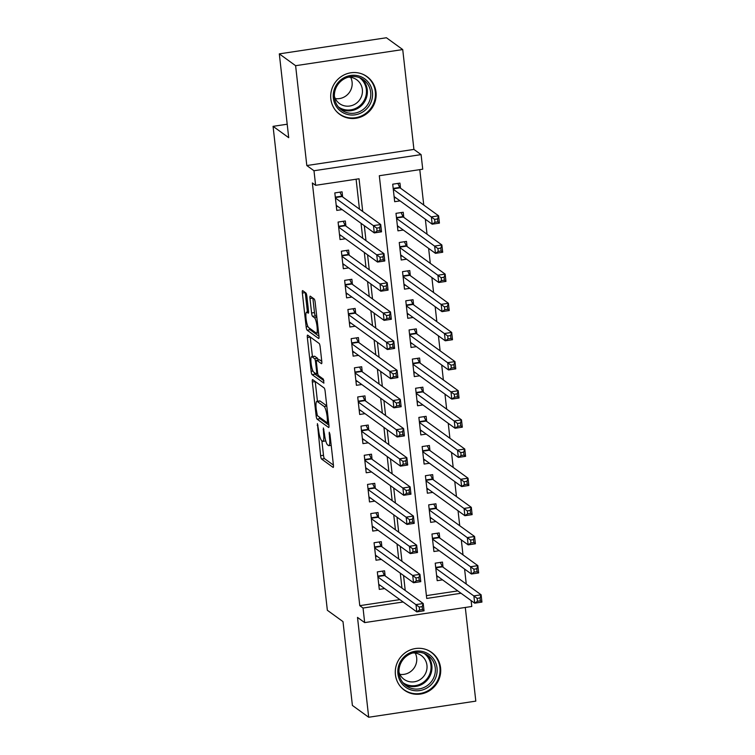 <?xml version="1.0" encoding="UTF-8"?>
<svg xmlns="http://www.w3.org/2000/svg" width="755" height="755" viewBox="0 0 755 755"><rect width="100%" height="100%" fill="white"/><g stroke="black" fill="none" stroke-linecap="round" stroke-linejoin="round"><path stroke-width="1.13" d="M317.421 423.63L320.601 455.718A2.926 0.576 -98.6 0 0 321.564 459.04L333.087 467.392A2.926 0.576 -98.6 0 0 333.2 467.43A2.926 0.576 -98.6 0 0 333.408 464.995L329.992 434.597L329.246 432.238L329.539 437.881A9.381 1.84 -98.6 0 1 328.887 445.667A9.381 1.84 -98.6 0 1 328.519 445.554L327.557 444.855A9.381 1.84 -98.6 0 1 324.48 434.21L323.366 427.953L323.593 433.559A9.381 1.84 -98.6 0 1 322.932 441.354A9.381 1.84 -98.6 0 1 322.564 441.231L321.611 440.543A9.381 1.84 -98.6 0 1 318.534 429.897L317.421 423.63M330.841 98.924A23.282 22.424 125.9 0 0 339.75 114.382A23.282 22.424 125.9 0 0 364.693 115.071A23.282 22.424 125.9 0 0 375.999 92.129A23.282 22.424 125.9 0 0 367.09 76.68A23.282 22.424 125.9 0 0 342.147 75.981A23.282 22.424 125.9 0 0 330.841 98.924M395.422 674.687A23.282 22.424 125.9 0 0 404.331 690.145A23.282 22.424 125.9 0 0 429.274 690.834A23.282 22.424 125.9 0 0 440.58 667.892A23.282 22.424 125.9 0 0 431.671 652.433A23.282 22.424 125.9 0 0 406.728 651.744A23.282 22.424 125.9 0 0 395.422 674.687M306.87 296.309A2.926 0.576 -98.6 0 0 305.907 292.987L302.68 290.647A2.926 0.576 -98.6 0 0 302.566 290.609A2.926 0.576 -98.6 0 0 302.359 293.044L306.143 326.802A2.926 0.576 -98.6 0 0 307.106 330.133L318.629 338.485A2.926 0.576 -98.6 0 0 318.742 338.523A2.926 0.576 -98.6 0 0 318.95 336.088L315.156 302.321A2.926 0.576 -98.6 0 0 314.193 298.999L310.296 296.168A2.926 0.576 -98.6 0 0 310.182 296.13A2.926 0.576 -98.6 0 0 309.975 298.565L311.598 313.014A2.926 0.576 -98.6 0 0 312.561 316.336L314.495 317.742A7.843 1.538 -98.6 0 1 316.977 325.905A7.843 1.538 -98.6 0 1 316.515 333.144A7.843 1.538 -98.6 0 1 316.213 333.049L308.625 327.547A7.843 1.538 -98.6 0 1 306.143 319.393A7.843 1.538 -98.6 0 1 306.596 312.145A7.843 1.538 -98.6 0 1 306.907 312.24L308.172 313.155A2.926 0.576 -98.6 0 0 308.285 313.193A2.926 0.576 -98.6 0 0 308.493 310.758L306.87 296.309M279.312 53.869L386.418 37.75L402.726 49.566L295.611 65.694L279.312 53.869L288.712 137.684L273.065 126.34L327.349 610.276L342.996 621.62L352.396 705.434L368.695 717.25L357.502 617.401L364.674 622.601L363.042 608.03L359.776 605.661L312.362 182.955L315.618 185.315L313.986 170.743L421.092 154.615L422.734 169.196L379.312 175.726L426.726 598.441L461.041 593.27M295.611 65.694L306.813 165.543L313.986 170.743M312.655 379.633A2.926 0.576 -98.6 0 0 312.542 379.595A2.926 0.576 -98.6 0 0 312.343 382.03L316.128 415.797A2.926 0.576 -98.6 0 0 317.091 419.129L328.614 427.472A2.926 0.576 -98.6 0 0 328.727 427.509A2.926 0.576 -98.6 0 0 328.925 425.074L325.141 391.316A2.926 0.576 -98.6 0 0 324.178 387.985L312.655 379.633M311.135 371.3L307.351 337.532A2.926 0.576 -98.6 0 1 307.549 335.107A2.926 0.576 -98.6 0 1 307.672 335.135L319.186 343.487A2.926 0.576 -98.6 0 1 320.148 346.819L321.772 361.267A2.926 0.576 -98.6 0 1 321.564 363.702A2.926 0.576 -98.6 0 1 321.451 363.665L316.779 360.277A2.926 0.576 -98.6 0 0 316.666 360.239A2.926 0.576 -98.6 0 0 316.458 362.674L317.534 372.262A2.926 0.576 -98.6 0 0 318.497 375.584L323.357 379.114L323.895 383.144L312.098 374.631A2.926 0.576 -98.6 0 1 311.135 371.3L312.938 371.035M368.695 717.25L475.81 701.131L465.297 607.454M400.527 188.203L399.952 183.106L392.713 184.192L394.676 201.689L400.037 200.877M403.793 217.364L403.227 212.259L395.988 213.344L397.951 230.841L403.302 230.03M407.068 246.517L406.492 241.411L399.253 242.497L401.216 259.994L406.577 259.182M410.333 275.669L409.767 270.564L402.528 271.649L404.491 289.146L409.842 288.334M413.608 304.822L413.032 299.716L405.794 300.801L407.757 318.299L413.117 317.487M416.873 333.974L416.307 328.869L409.068 329.954L411.031 347.451L416.382 346.639M420.148 363.127L419.572 358.021L412.334 359.106L414.297 376.603L419.657 375.792M423.413 392.279L422.847 387.173L415.609 388.259L417.572 405.756L422.923 404.944M426.688 421.432L426.113 416.326L418.874 417.411L420.837 434.908L426.188 434.097M429.954 450.584L429.387 445.478L422.149 446.564L424.112 464.061L429.463 463.249M433.228 479.736L432.653 474.631L425.414 475.716L427.377 493.213L432.728 492.402M436.494 508.889L435.928 503.783L428.689 504.869L430.652 522.366L436.003 521.554M439.769 538.041L439.193 532.936L431.954 534.021L433.917 551.518L439.268 550.706M385.144 575.905L384.569 570.808L377.33 571.894L379.293 589.381L384.644 588.579M381.87 546.752L381.294 541.656L374.065 542.741L376.018 560.229L381.379 559.427M378.604 517.6L378.029 512.503L370.79 513.589L372.753 531.076L378.104 530.274M375.329 488.447L374.754 483.342L367.525 484.436L369.488 501.924L374.839 501.122M372.064 459.295L371.488 454.189L364.25 455.284L366.213 472.772L371.564 471.969M368.789 430.142L368.214 425.037L360.984 426.131L362.947 443.619L368.298 442.817M365.524 400.99L364.948 395.884L357.71 396.979L359.673 414.467L365.024 413.664M362.249 371.837L361.683 366.732L354.444 367.827L356.407 385.314L361.758 384.512M358.984 342.685L358.408 337.579L351.169 338.674L353.132 356.162L358.483 355.36M355.709 313.533L355.143 308.427L347.904 309.522L349.867 327.009L355.218 326.207M352.443 284.38L351.868 279.274L344.629 280.369L346.592 297.857L351.943 297.055M349.169 255.228L348.602 250.122L341.364 251.217L343.327 268.704L348.678 267.902M345.903 226.075L345.328 220.97L338.089 222.064L340.052 239.552L345.403 238.75M359.776 605.661L399.886 599.621M401.962 588.098L400.282 573.13M398.697 558.945L397.017 543.977M395.422 529.793L393.742 514.825M392.156 500.641L390.477 485.673M388.882 471.488L387.202 456.52M385.616 442.336L383.936 427.368M382.341 413.183L380.662 398.215M379.076 384.031L377.396 369.063M375.801 354.878L374.121 339.91M372.536 325.726L370.856 310.758M369.261 296.573L367.581 281.606M365.996 267.421L364.316 252.453M362.721 238.269L361.041 223.301M359.455 209.116L356.096 179.218M342.628 196.923L342.062 191.817L334.824 192.912L336.787 210.4L342.138 209.597M466.269 584.03L464.589 569.062M462.994 554.878L461.314 539.91M459.729 525.725L458.049 510.758M456.454 496.573L454.774 481.605M453.189 467.42L451.509 452.453M449.914 438.268L448.243 423.3M446.649 409.116L444.969 394.148M443.374 379.963L441.703 364.995M440.108 350.811L438.428 335.843M436.834 321.658L435.163 306.69M433.568 292.506L431.888 277.538M430.293 263.353L428.623 248.386M427.028 234.201L425.348 219.233M423.753 205.049L419.789 169.639M426.405 595.629L457.775 590.91M443.034 567.194L442.468 562.088L435.229 563.173L437.192 580.67L442.543 579.859M287.202 124.216L273.065 126.34M306.813 165.543L413.919 149.415L402.726 49.566M413.919 149.415L421.092 154.615M471.12 600.584L471.781 606.482L364.674 622.601M362.711 211.485L359.04 178.775L315.618 185.315M405.227 590.467L403.548 575.499M401.953 561.314L400.273 546.346M398.687 532.162L397.007 517.194M395.412 503.009L393.732 488.041M392.147 473.857L390.467 458.889M388.872 444.704L387.192 429.737M385.607 415.552L383.927 400.584M382.332 386.4L380.652 371.432M379.067 357.247L377.387 342.279M375.792 328.095L374.112 313.127M372.526 298.942L370.847 283.974M369.252 269.79L367.572 254.822M365.986 240.637L364.306 225.669M363.042 608.03L403.142 601.99M321.866 440.731L323.499 455.284A2.926 0.576 -98.6 0 0 324.461 458.606L333.417 465.099M319.318 417.062A2.926 0.576 -98.6 0 0 319.988 418.685L328.935 425.178M315.222 381.492A2.926 0.576 -98.6 0 0 315.231 381.596L317.44 401.273M326.773 405.869L320.12 401.047L317.223 401.481A9.381 1.84 -98.6 0 0 316.855 401.367A9.381 1.84 -98.6 0 0 316.203 409.153L317.345 415.627L316.128 415.797M328.67 422.809L327.453 422.96L317.345 415.627M327.538 422.989L327.217 417.128A9.381 1.84 -98.6 0 0 324.14 406.492L317.223 401.481M320.12 401.047A9.381 1.84 -98.6 0 0 319.752 400.924L316.855 401.367M312.428 356.549L310.248 337.098L307.351 337.532M321.781 361.371L319.676 359.842A2.926 0.576 -98.6 0 0 319.563 359.805A2.926 0.576 -98.6 0 0 319.459 359.871M323.914 380.662L314.995 374.187L312.098 374.631M311.928 356.766A7.843 1.538 -98.6 0 0 311.626 356.662A7.843 1.538 -98.6 0 0 311.164 363.91A7.843 1.538 -98.6 0 0 313.646 372.073L316.317 374.008A2.926 0.576 -98.6 0 0 316.439 374.046A2.926 0.576 -98.6 0 0 316.638 371.611L315.562 362.023A2.926 0.576 -98.6 0 0 314.599 358.7L311.928 356.766L314.826 356.322A7.843 1.538 -98.6 0 0 314.514 356.228L311.626 356.662M318.195 360.012A2.926 0.576 -98.6 0 0 317.496 358.266L314.599 358.7M314.826 356.322L317.496 358.266M314.325 372.564A2.926 0.576 -98.6 0 0 314.995 374.187M312.863 298.027A2.926 0.576 -98.6 0 0 312.872 298.121L314.486 312.579A2.926 0.576 -98.6 0 0 315.448 315.901L316.789 316.873M309.333 328.066A2.926 0.576 -98.6 0 0 310.003 329.699L318.959 336.192M305.246 292.506A2.926 0.576 -98.6 0 0 305.256 292.6L307.427 312.023M436.767 576.914L438.174 576.697M436.616 575.565L474.697 603.169L473.876 595.884L481.114 594.798L442.515 566.816A2.982 0.585 81.4 0 1 442.251 566.42L440.335 562.409M480.038 597.922L481.114 594.798L481.935 602.084L474.697 603.169L477.471 601.273L480.369 600.838L480.038 597.922L477.141 598.356L477.471 601.273M477.141 598.356L435.795 568.279M480.369 600.838L481.935 602.084M380.284 585.418L378.868 585.625M382.436 571.12L384.352 575.14A2.982 0.585 -98.6 0 0 384.616 575.527L423.215 603.509L424.036 610.804L416.798 611.89L378.717 584.285M419.572 609.993L416.798 611.89L415.986 604.604L423.215 603.509L422.139 606.642L419.242 607.077L419.572 609.993L422.47 609.559L422.139 606.642M377.906 576.999L419.242 607.077M424.036 610.804L422.47 609.559M437.022 667.967A20.149 19.403 -54.1 0 1 419.686 690.589A20.149 19.403 -54.1 0 1 397.942 673.856A20.149 19.403 -54.1 0 1 415.278 651.235A20.149 19.403 -54.1 0 1 437.022 667.967M399.065 673.403A18.658 17.969 125.9 0 0 406.199 685.785A18.658 17.969 125.9 0 0 426.188 686.333A18.658 17.969 125.9 0 0 435.248 667.948A18.658 17.969 125.9 0 0 428.104 655.567A18.658 17.969 125.9 0 0 408.125 655.019A18.658 17.969 125.9 0 0 399.065 673.403M415.269 653.094A14.694 14.147 -54.1 0 1 416.675 657.85A14.694 14.147 -54.1 0 1 399.857 674.357M412.834 652.943A14.694 14.147 -54.1 0 1 421.328 655.557A14.694 14.147 -54.1 0 1 426.952 665.306A14.694 14.147 -54.1 0 1 419.818 679.774A14.694 14.147 -54.1 0 1 404.076 679.34A14.694 14.147 -54.1 0 1 398.961 672.082M400.424 686.493A23.141 22.282 125.9 0 0 403.897 689.645A23.141 22.282 125.9 0 0 428.68 690.325A23.141 22.282 125.9 0 0 439.92 667.533A23.141 22.282 125.9 0 0 431.058 652.178A23.141 22.282 125.9 0 0 426.981 649.857M364.58 110.721A20.149 19.403 -54.1 0 1 337.079 107.54A20.149 19.403 -54.1 0 1 341.213 79.577A20.149 19.403 -54.1 0 1 368.714 82.767A20.149 19.403 -54.1 0 1 364.58 110.721M341.76 80.492A18.658 17.969 125.9 0 0 341.619 110.022A18.658 17.969 125.9 0 0 363.391 109.333A18.658 17.969 125.9 0 0 363.523 79.803A18.658 17.969 125.9 0 0 341.76 80.492M350.688 77.331A14.694 14.147 -54.1 0 1 346.366 95.592A14.694 14.147 -54.1 0 1 335.277 98.594M348.253 77.18A14.694 14.147 -54.1 0 1 356.747 79.794A14.694 14.147 -54.1 0 1 356.634 103.039A14.694 14.147 -54.1 0 1 339.495 103.577A14.694 14.147 -54.1 0 1 334.38 96.319M335.843 110.73A23.141 22.282 125.9 0 0 339.316 113.882A23.141 22.282 125.9 0 0 366.307 113.023A23.141 22.282 125.9 0 0 366.477 76.415A23.141 22.282 125.9 0 0 362.4 74.094M433.502 547.762L434.908 547.545M433.351 546.412L471.422 574.017L470.61 566.731L477.849 565.646L439.25 537.664A2.982 0.585 81.4 0 1 438.976 537.267L437.07 533.256M476.764 568.77L477.849 565.646L478.661 572.932L471.422 574.017L474.197 572.12L477.094 571.686L476.764 568.77L473.876 569.204L474.197 572.12M473.876 569.204L432.53 539.127M477.094 571.686L478.661 572.932M430.227 518.6L431.634 518.392M430.076 517.26L468.157 544.865L467.336 537.579L474.574 536.494L435.975 508.502A2.982 0.585 81.4 0 1 435.711 508.115L433.795 504.104M473.498 539.617L474.574 536.494L475.395 543.779L468.157 544.865L470.931 542.968L473.829 542.534L473.498 539.617L470.601 540.052L470.931 542.968M470.601 540.052L429.255 509.974M473.829 542.534L475.395 543.779M426.962 489.448L428.368 489.24M426.811 488.108L464.882 515.712L464.07 508.426L471.309 507.341L432.709 479.349A2.982 0.585 81.4 0 1 432.436 478.963L430.529 474.952M470.223 510.465L471.309 507.341L472.12 514.627L464.882 515.712L467.656 513.815L470.554 513.381L470.223 510.465L467.336 510.899L467.656 513.815M467.336 510.899L425.99 480.822M470.554 513.381L472.12 514.627M423.687 460.295L425.093 460.088M423.536 458.955L461.616 486.56L460.795 479.274L468.034 478.189L429.435 450.197A2.982 0.585 81.4 0 1 429.17 449.81L427.255 445.799M466.958 481.312L468.034 478.189L468.855 485.474L461.616 486.56L464.391 484.663L467.288 484.229L466.958 481.312L464.061 481.747L464.391 484.663M464.061 481.747L422.715 451.669M467.288 484.229L468.855 485.474M377.009 556.265L375.603 556.473M379.17 541.967L381.086 545.988A2.982 0.585 -98.6 0 0 381.35 546.375L419.95 574.357L420.771 581.652L413.532 582.737L375.452 555.133M416.307 580.84L413.532 582.737L412.711 575.452L419.95 574.357L418.874 577.49L415.977 577.924L416.307 580.84L419.195 580.406L418.874 577.49M374.631 547.847L415.977 577.924M420.771 581.652L419.195 580.406M373.744 527.113L372.328 527.32M375.896 512.815L377.811 516.835A2.982 0.585 -98.6 0 0 378.076 517.222L416.675 545.204L417.496 552.5L410.258 553.585L372.177 525.98M413.032 551.688L410.258 553.585L409.446 546.299L416.675 545.204L415.599 548.338L412.702 548.772L413.032 551.688L415.93 551.254L415.599 548.338M371.366 518.694L412.702 548.772M417.496 552.5L415.93 551.254M370.469 497.96L369.063 498.168M372.63 483.662L374.546 487.683A2.982 0.585 -98.6 0 0 374.81 488.07L413.41 516.052L414.231 523.338L406.992 524.432L368.912 496.828M409.767 522.535L406.992 524.432L406.171 517.147L413.41 516.052L412.334 519.185L409.436 519.619L409.767 522.535L412.655 522.101L412.334 519.185M368.091 489.542L409.436 519.619M414.231 523.338L412.655 522.101M367.204 468.808L365.788 469.015M369.355 454.51L371.271 458.53A2.982 0.585 -98.6 0 0 371.536 458.917L410.135 486.899L410.956 494.185L403.717 495.28L365.637 467.675M406.492 493.383L403.717 495.28L402.906 487.994L410.135 486.899L409.059 490.033L406.171 490.467L406.492 493.383L409.389 492.949L409.059 490.033M364.825 460.39L406.171 490.467M410.956 494.185L409.389 492.949M420.422 431.143L421.828 430.935M420.271 429.803L458.342 457.407L457.53 450.122L464.769 449.036L426.169 421.045A2.982 0.585 81.4 0 1 425.895 420.658L423.989 416.647M463.683 452.16L464.769 449.036L465.58 456.322L458.342 457.407L461.116 455.51L464.014 455.076L463.683 452.16L460.795 452.594L461.116 455.51M460.795 452.594L419.45 422.517M464.014 455.076L465.58 456.322M363.929 439.655L362.523 439.863M366.09 425.358L368.006 429.378A2.982 0.585 -98.6 0 0 368.27 429.765L406.87 457.747L407.691 465.033L400.452 466.128L362.372 438.523M403.227 464.231L400.452 466.128L399.631 458.842L406.87 457.747L405.794 460.88L402.896 461.314L403.227 464.231L406.114 463.796L405.794 460.88M361.551 431.228L402.896 461.314M407.691 465.033L406.114 463.796M417.147 401.99L418.553 401.783M416.996 400.65L455.076 428.255L454.255 420.969L461.494 419.884L422.894 391.892A2.982 0.585 81.4 0 1 422.63 391.505L420.714 387.494M460.418 423.008L461.494 419.884L462.315 427.17L455.076 428.255L457.851 426.358L460.748 425.924L460.418 423.008L457.521 423.442L457.851 426.358M457.521 423.442L416.184 393.364M460.748 425.924L462.315 427.17M360.663 410.503L359.248 410.711M362.815 396.205L364.731 400.225A2.982 0.585 -98.6 0 0 364.995 400.612L403.604 428.595L404.416 435.88L397.177 436.975L359.097 409.37M399.952 435.078L397.177 436.975L396.366 429.689L403.604 428.595L402.519 431.728L399.631 432.162L399.952 435.078L402.849 434.644L402.519 431.728M358.285 402.075L399.631 432.162M404.416 435.88L402.849 434.644M413.882 372.838L415.288 372.63M413.731 371.498L451.811 399.102L450.99 391.817L458.228 390.731L419.629 362.74A2.982 0.585 81.4 0 1 419.355 362.353L417.449 358.342M457.143 393.855L458.228 390.731L459.04 398.017L451.811 399.102L454.576 397.205L457.473 396.771L457.143 393.855L454.255 394.289L454.576 397.205M454.255 394.289L412.909 364.212M457.473 396.771L459.04 398.017M357.389 381.35L355.982 381.558M359.55 367.053L361.466 371.073A2.982 0.585 -98.6 0 0 361.73 371.46L400.329 399.442L401.15 406.728L393.912 407.823L355.832 380.218M396.686 405.926L393.912 407.823L393.091 400.537L400.329 399.442L399.253 402.575L396.356 403.01L396.686 405.926L399.574 405.492L399.253 402.575M355.01 372.923L396.356 403.01M401.15 406.728L399.574 405.492M410.607 343.685L412.013 343.478M410.456 342.345L448.536 369.95L447.715 362.664L454.954 361.579L416.354 333.587A2.982 0.585 81.4 0 1 416.09 333.2L414.174 329.189M453.878 364.703L454.954 361.579L455.775 368.865L448.536 369.95L451.311 368.053L454.208 367.619L453.878 364.703L450.98 365.137L451.311 368.053M450.98 365.137L409.644 335.06M454.208 367.619L455.775 368.865M354.123 352.189L352.708 352.406M356.275 337.9L358.191 341.921A2.982 0.585 -98.6 0 0 358.455 342.308L397.064 370.29L397.876 377.575L390.637 378.67L352.557 351.066M393.412 376.773L390.637 378.67L389.825 371.384L397.064 370.29L395.979 373.423L393.091 373.857L393.412 376.773L396.309 376.339L395.979 373.423M351.745 343.77L393.091 373.857M397.876 377.575L396.309 376.339M407.341 314.533L408.748 314.325M407.19 313.193L445.271 340.798L444.45 333.512L451.688 332.426L413.089 304.435A2.982 0.585 81.4 0 1 412.815 304.048L410.909 300.037M450.612 335.55L451.688 332.426L452.5 339.712L445.271 340.798L448.036 338.901L450.933 338.466L450.612 335.55L447.715 335.984L448.036 338.901M447.715 335.984L406.369 305.907M450.933 338.466L452.5 339.712M404.067 285.381L405.473 285.173M403.916 284.04L441.996 311.645L441.175 304.359L448.413 303.274L409.814 275.282A2.982 0.585 81.4 0 1 409.55 274.895L407.634 270.885M447.337 306.398L448.413 303.274L449.234 310.56L441.996 311.645L444.77 309.748L447.668 309.314L447.337 306.398L444.44 306.832L444.77 309.748M444.44 306.832L403.104 276.755M447.668 309.314L449.234 310.56M400.801 256.228L402.207 256.02M400.65 254.888L438.731 282.493L437.909 275.207L445.148 274.122L406.549 246.13A2.982 0.585 81.4 0 1 406.275 245.743L404.369 241.732M444.072 277.245L445.148 274.122L445.96 281.407L438.731 282.493L441.496 280.596L444.393 280.162L444.072 277.245L441.175 277.68L441.496 280.596M441.175 277.68L399.829 247.602M444.393 280.162L445.96 281.407M397.526 227.076L398.933 226.868M397.375 225.736L435.456 253.34L434.635 246.055L441.873 244.969L403.274 216.978A2.982 0.585 81.4 0 1 403.01 216.591L401.094 212.58M440.797 248.093L441.873 244.969L442.694 252.255L435.456 253.34L438.23 251.443L441.128 251.009L440.797 248.093L437.9 248.527L438.23 251.443M437.9 248.527L396.564 218.45M441.128 251.009L442.694 252.255M350.849 323.036L349.442 323.253M353.01 308.748L354.925 312.768A2.982 0.585 -98.6 0 0 355.19 313.155L393.789 341.137L394.61 348.423L387.372 349.518L349.291 321.913M390.146 347.621L387.372 349.518L386.551 342.232L393.789 341.137L392.713 344.271L389.816 344.705L390.146 347.621L393.034 347.187L392.713 344.271M348.47 314.618L389.816 344.705M394.61 348.423L393.034 347.187M347.583 293.884L346.168 294.101M349.744 279.595L351.651 283.616A2.982 0.585 -98.6 0 0 351.915 284.003L390.524 311.985L391.335 319.271L384.097 320.365L346.016 292.761M386.871 318.468L384.097 320.365L383.285 313.08L390.524 311.985L389.438 315.118L386.551 315.552L386.871 318.468L389.769 318.034L389.438 315.118M345.205 285.466L386.551 315.552M391.335 319.271L389.769 318.034M344.308 264.731L342.902 264.948M346.469 250.443L348.385 254.463A2.982 0.585 -98.6 0 0 348.65 254.85L387.249 282.832L388.07 290.118L380.831 291.213L342.751 263.608M383.606 289.316L380.831 291.213L380.01 283.927L387.249 282.832L386.173 285.966L383.276 286.4L383.606 289.316L386.494 288.882L386.173 285.966M341.93 256.313L383.276 286.4M388.07 290.118L386.494 288.882M341.043 235.579L339.627 235.796M343.204 221.29L345.111 225.311A2.982 0.585 -98.6 0 0 345.375 225.698L383.984 253.68L384.795 260.966L377.557 262.06L339.486 234.456M380.331 260.164L377.557 262.06L376.745 254.775L383.984 253.68L382.898 256.813L380.01 257.247L380.331 260.164L383.229 259.729L382.898 256.813M338.665 227.161L380.01 257.247M384.795 260.966L383.229 259.729M394.261 197.923L395.667 197.716M394.11 196.583L432.19 224.188L431.369 216.902L438.608 215.817L400.008 187.825A2.982 0.585 81.4 0 1 399.735 187.438L397.828 183.427M437.532 218.941L438.608 215.817L439.419 223.102L432.19 224.188L434.955 222.291L437.853 221.857L437.532 218.941L434.635 219.375L434.955 222.291M434.635 219.375L393.289 189.297M437.853 221.857L439.419 223.102M337.768 206.426L336.362 206.643M339.929 192.138L341.845 196.158A2.982 0.585 -98.6 0 0 342.109 196.545L380.709 224.528L381.53 231.813L374.291 232.908L336.211 205.303M377.066 231.011L374.291 232.908L373.47 225.622L380.709 224.528L379.633 227.661L376.736 228.095L377.066 231.011L379.954 230.577L379.633 227.661M335.39 198.008L376.736 228.095M381.53 231.813L379.954 230.577M317.978 425.197L317.194 425.31M329.878 433.823L329.095 433.946M323.923 429.51L323.149 429.633M324.395 433.445L323.593 433.559M330.35 437.758L329.539 437.881M324.461 458.606L321.564 459.04M323.499 455.284L320.601 455.718M319.988 418.685L317.091 419.129M315.231 381.596L312.343 382.03M328.491 421.158L327.679 421.281M328.019 417.015L327.217 417.128M326.802 406.086L324.14 406.492M319.676 359.842L316.779 360.277M317.449 371.488L316.638 371.611M316.392 361.9L315.562 362.023M308.568 311.994L306.907 312.24M316.845 317.383L314.495 317.742M315.448 315.901L312.561 316.336M314.486 312.579L311.598 313.014M312.872 298.121L309.975 298.565M310.003 329.699L307.106 330.133M307.927 326.537L306.143 326.802M305.256 292.6L302.359 293.044M442.515 566.816L435.748 567.826M442.251 566.42L435.701 567.411M377.802 576.122L384.352 575.14M377.849 576.546L384.616 575.527M426.33 654.443A18.658 17.969 -54.1 0 1 431.851 665.485A18.658 17.969 -54.1 0 1 423.697 683.275A18.658 17.969 -54.1 0 1 404.576 684.445M402.868 682.605A18.044 17.374 125.9 0 0 422.187 683.115A18.044 17.374 125.9 0 0 430.935 665.344A18.044 17.374 125.9 0 0 424.055 653.386M361.749 78.68A18.658 17.969 -54.1 0 1 359.993 106.87A18.658 17.969 -54.1 0 1 339.995 108.682M338.287 106.842A18.044 17.374 125.9 0 0 359.314 106.162A18.044 17.374 125.9 0 0 359.474 77.623M439.25 537.664L432.483 538.674M438.976 537.267L432.436 538.258M435.975 508.502L429.208 509.521M435.711 508.115L429.161 509.106M432.709 479.349L425.943 480.369M432.436 478.963L425.895 479.953M429.435 450.197L422.668 451.216M429.17 449.81L422.621 450.801M374.537 546.969L381.086 545.988M374.584 547.394L381.35 546.375M371.262 517.817L377.811 516.835M371.309 518.241L378.076 517.222M367.996 488.664L374.546 487.683M368.044 489.089L374.81 488.07M364.722 459.512L371.271 458.53M364.769 459.937L371.536 458.917M426.169 421.045L419.402 422.064M425.895 420.658L419.355 421.649M361.456 430.359L368.006 429.378M361.503 430.784L368.27 429.765M422.894 391.892L416.128 392.911M422.63 391.505L416.08 392.496M358.181 401.207L364.731 400.225M358.229 401.632L364.995 400.612M419.629 362.74L412.862 363.759M419.355 362.353L412.815 363.344M354.916 372.055L361.466 371.073M354.963 372.479L361.73 371.46M416.354 333.587L409.587 334.607M416.09 333.2L409.54 334.191M351.641 342.902L358.191 341.921M351.688 343.327L358.455 342.308M413.089 304.435L406.322 305.454M412.815 304.048L406.275 305.039M409.814 275.282L403.047 276.302M409.55 274.895L403 275.886M406.549 246.13L399.782 247.149M406.275 245.743L399.735 246.734M403.274 216.978L396.507 217.997M403.01 216.591L396.46 217.582M348.376 313.75L354.925 312.768M348.423 314.174L355.19 313.155M345.111 284.597L351.651 283.616M345.158 285.022L351.915 284.003M341.836 255.445L348.385 254.463M341.883 255.869L348.65 254.85M338.57 226.292L345.111 225.311M338.618 226.717L345.375 225.698M400.008 187.825L393.242 188.844M399.735 187.438L393.195 188.429M335.295 197.14L341.845 196.158M335.343 197.565L342.109 196.545M325.754 440.929L322.932 441.354M331.2 445.318L328.887 445.667M319.563 359.805L316.666 360.239M317.798 373.838L316.439 374.046M308.568 311.853L306.596 312.145M318.582 332.832L316.515 333.144M431.058 652.178L429.529 651.074M403.897 689.645L402.368 688.532M366.477 76.415L364.948 75.311M339.316 113.882L337.787 112.769"/></g></svg>
